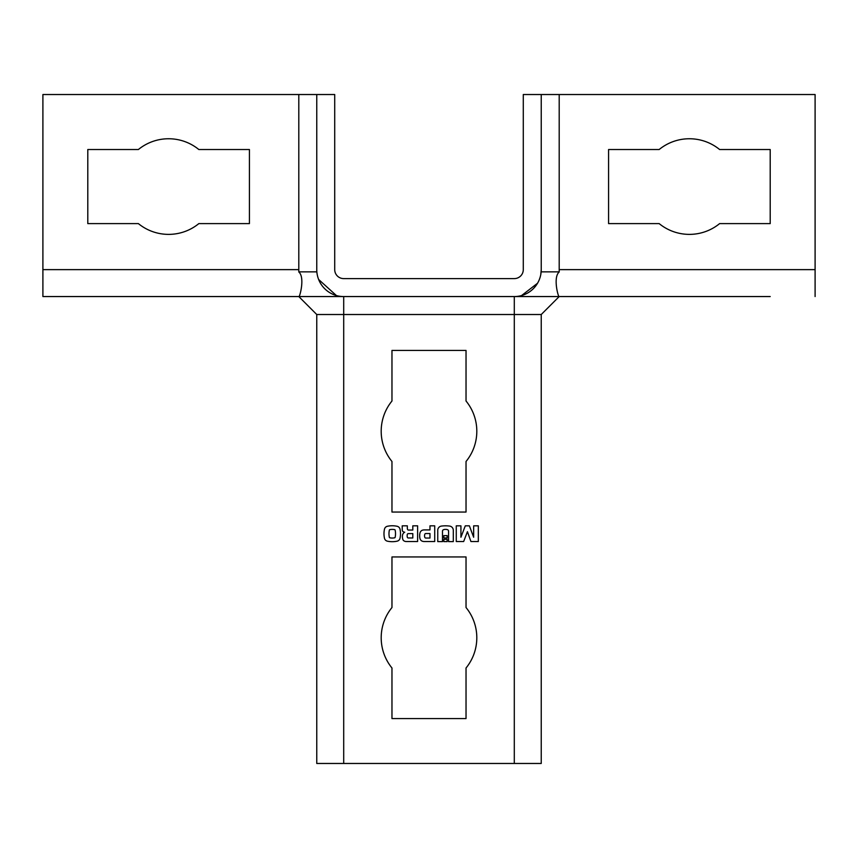 <?xml version="1.0" encoding="UTF-8"?>
<svg xmlns="http://www.w3.org/2000/svg" width="858" height="858" viewBox="0 0 858 858"><rect width="100%" height="100%" fill="white"/><g stroke="black" fill="none" stroke-linecap="round" stroke-linejoin="round"><path stroke-width="1.29" d="M298.799 269.627L42.9 269.627L42.9 296.557L298.799 296.557C299.474 298.327 305.309 277.338 298.799 271.965L298.799 94.53L316.763 94.53L316.763 269.627A26.941 26.941 0 0 0 343.704 296.557L298.799 296.557L316.763 314.521L316.763 763.47L541.237 763.47L541.237 314.521L559.202 296.557L608.579 296.557M541.237 314.521L316.763 314.521M343.704 763.47L343.704 296.557L514.296 296.557A26.941 26.941 0 0 0 541.237 269.627L541.237 94.53L559.202 94.53L559.202 271.965C552.691 277.391 558.515 298.241 559.202 296.557L770.205 296.557M559.202 94.53L815.1 94.53L815.1 296.557M659.159 223.606L608.579 223.606L608.579 149.528L659.159 149.528A47.812 47.812 0 0 1 719.626 149.528L770.205 149.528L770.205 223.606L719.626 223.606A47.812 47.812 0 0 1 659.159 223.606M298.799 271.868L316.763 271.868L317.213 274.549M318.618 279.461L336.411 295.56M541.237 269.627L540.776 274.571M541.237 271.868L559.202 271.868M559.202 296.557L514.296 296.557L514.296 763.47M521.578 295.56L537.537 283.247M316.763 269.627L316.763 271.868M541.237 94.53L523.283 94.53L523.283 269.627A8.977 8.977 0 0 1 514.296 278.603L343.704 278.603A8.977 8.977 0 0 1 334.717 269.627L334.717 94.53L316.763 94.53M473.659 537.237L473.659 525.836L478.324 525.836L478.324 541.527L470.913 541.527L467.438 531.681L463.663 541.527L456.263 541.527L456.263 525.836L460.928 525.836L460.928 537.237L465.293 525.836L469.358 525.836L473.659 537.237M422.779 530.094A6.274 6.274 0 0 1 424.281 529.912L429.976 529.912L429.976 525.836L434.716 525.836L434.716 541.527L424.281 541.527A6.274 6.274 0 0 1 422.715 541.334A3.764 3.764 0 0 1 420.023 538.674A9.417 9.417 0 0 1 419.691 536.196L419.691 535.306A9.417 9.417 0 0 1 420.055 532.7A3.764 3.764 0 0 1 422.779 530.094M448.562 531.102A1.416 1.416 0 0 0 447.769 529.836A4.258 4.258 0 0 0 445.892 529.397L445.152 529.397A4.258 4.258 0 0 0 443.286 529.836A1.416 1.416 0 0 0 442.492 531.102L442.492 541.612L437.752 541.612L437.752 530.287A4.236 4.236 0 0 1 441.441 526.083A31.392 31.392 0 0 1 449.613 526.083A4.236 4.236 0 0 1 453.303 530.287L453.303 541.612L448.562 541.612L448.562 531.102M402.863 539.489A9.417 9.417 0 0 1 402.456 535.499A4.236 4.236 0 0 1 404.729 532.207A3.614 3.614 0 0 1 403.206 531.713A1.727 1.727 0 0 1 402.509 530.92A3.453 3.453 0 0 1 402.22 529.536L402.22 525.836L407.325 525.836L407.325 527.981A4.816 4.816 0 0 0 407.539 529.386A0.944 0.944 0 0 0 408.44 530.051L412.805 530.051L412.805 525.836L417.61 525.836L417.61 541.527L406.145 541.527A3.925 3.925 0 0 1 403.678 540.658A2.51 2.51 0 0 1 402.863 539.489M443.822 539.317L447.157 539.317L447.157 541.612L443.822 541.612L443.822 539.317M397.115 541.173A23.23 23.23 0 0 1 387.376 541.173A3.764 3.764 0 0 1 384.491 538.309A21.032 21.032 0 0 1 384.491 529.139A3.764 3.764 0 0 1 387.376 526.276A23.23 23.23 0 0 1 397.115 526.276A3.764 3.764 0 0 1 400 529.139A21.032 21.032 0 0 1 400 538.309A3.764 3.764 0 0 1 397.115 541.173M443.822 535.628L447.157 535.628L447.157 537.923L443.822 537.923L443.822 535.628M466.033 461.486L466.033 512.054L391.967 512.054L391.967 461.486A47.812 47.812 0 0 1 391.967 401.008L391.967 350.429L466.033 350.429L466.033 401.008A47.812 47.812 0 0 1 466.033 461.486M466.033 667.996L466.033 718.575L391.967 718.575L391.967 667.996A47.812 47.812 0 0 1 391.967 607.528L391.967 556.949L466.033 556.949L466.033 607.528A47.812 47.812 0 0 1 466.033 667.996M770.205 149.528L770.205 223.606M608.579 223.606L608.579 149.528M424.785 537.28A1.094 1.094 0 0 0 425.836 538.052L429.976 538.052L429.976 533.537L425.836 533.537A1.094 1.094 0 0 0 424.785 534.309A5.019 5.019 0 0 0 424.785 537.28M408.365 537.977L412.805 537.977L412.805 533.601L408.365 533.601A1.094 1.094 0 0 0 407.303 534.427A3.818 3.818 0 0 0 407.175 535.381L407.175 536.121A4.44 4.44 0 0 0 407.293 537.129A1.094 1.094 0 0 0 408.365 537.977M389.843 529.654A0.633 0.633 0 0 0 389.36 530.137A17.267 17.267 0 0 0 389.36 537.312A0.633 0.633 0 0 0 389.843 537.794A11.304 11.304 0 0 0 394.659 537.794A0.633 0.633 0 0 0 395.141 537.312A17.267 17.267 0 0 0 395.141 530.137A0.633 0.633 0 0 0 394.659 529.654A11.304 11.304 0 0 0 389.843 529.654M87.795 223.606L87.795 149.528L138.374 149.528A47.812 47.812 0 0 1 198.841 149.528L249.421 149.528L249.421 223.606L198.841 223.606A47.812 47.812 0 0 1 138.374 223.606L87.795 223.606L87.795 149.528M249.421 149.528L249.421 223.606M42.9 269.627L42.9 94.53L298.799 94.53M559.202 269.627L815.1 269.627"/></g></svg>
